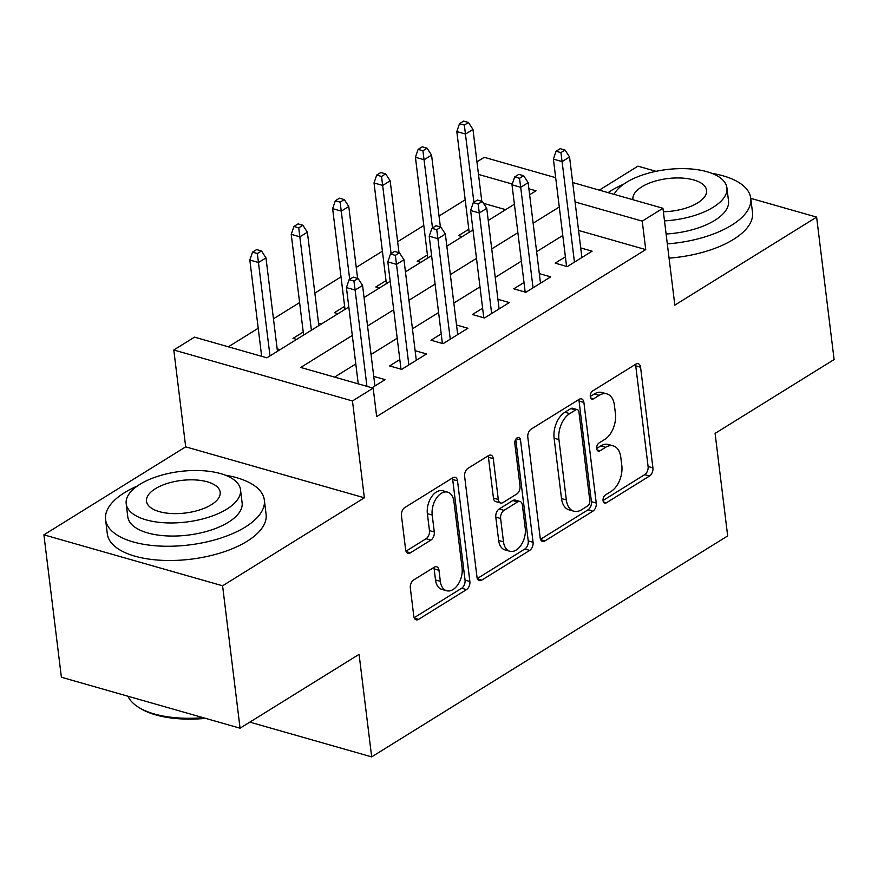 <?xml version="1.0" encoding="UTF-8"?>
<svg xmlns="http://www.w3.org/2000/svg" width="878" height="878" viewBox="0 0 878 878"><rect width="100%" height="100%" fill="white"/><g stroke="black" fill="none" stroke-linecap="round" stroke-linejoin="round"><path stroke-width="1.32" d="M603.054 500.647A4.401 2.722 105.9 0 0 604.69 503.105A4.401 2.722 105.9 0 0 606.38 502.798L649.555 475.997A6.278 3.896 105.9 0 0 652.925 467.886L640.567 367.245A6.278 3.896 105.9 0 0 638.229 363.722A6.278 3.896 105.9 0 0 635.826 364.172L592.65 390.962A4.401 2.722 105.9 0 0 590.29 396.647A4.401 2.722 105.9 0 0 591.926 399.106A4.401 2.722 105.9 0 0 593.616 398.799L599.202 395.33A20.095 12.457 105.9 0 1 606.907 393.893A20.095 12.457 105.9 0 1 614.391 405.153L615.423 413.538A20.095 12.457 105.9 0 1 604.624 439.505L599.037 442.962A4.401 2.722 105.9 0 0 596.667 448.647A4.401 2.722 105.9 0 0 598.313 451.105A4.401 2.722 105.9 0 0 599.992 450.798L605.579 447.33A20.095 12.457 105.9 0 1 613.294 445.892A20.095 12.457 105.9 0 1 620.779 457.153L621.811 465.538A20.095 12.457 105.9 0 1 611.011 491.504L605.414 494.972A4.401 2.722 105.9 0 0 603.054 500.647M413.714 579.941A6.278 3.896 105.9 0 0 410.333 588.062L413.801 616.301A6.278 3.896 105.9 0 0 416.15 619.813A6.278 3.896 105.9 0 0 418.554 619.363L466.503 589.61A6.278 3.896 105.9 0 0 469.873 581.499L457.515 480.848A6.278 3.896 105.9 0 0 455.177 477.336A6.278 3.896 105.9 0 0 452.774 477.775L404.824 507.539A6.278 3.896 105.9 0 0 401.444 515.649L405.636 549.76A6.278 3.896 105.9 0 0 407.974 553.272A6.278 3.896 105.9 0 0 410.388 552.833L430.9 540.091A6.278 3.896 105.9 0 0 434.281 531.98L432.206 515.068A16.803 10.415 105.9 0 1 436.377 498.243A16.803 10.415 105.9 0 1 447.681 492.163A16.803 10.415 105.9 0 1 453.937 501.568L462.08 567.836A16.803 10.415 105.9 0 1 457.91 584.649A16.803 10.415 105.9 0 1 446.606 590.74A16.803 10.415 105.9 0 1 440.339 581.324L438.978 570.283A6.278 3.896 105.9 0 0 436.64 566.76A6.278 3.896 105.9 0 0 434.237 567.21L413.714 579.941M240.067 728.202L61.383 677.245L43.9 534.834L222.584 585.791L240.067 728.202L359.08 654.34L371.668 756.88L727.675 535.931L715.087 433.392L834.1 359.53L816.617 217.118L674.831 305.116L662.945 208.273L642.246 221.124L645.736 249.604L376.662 416.6L373.172 388.12L352.473 400.961L173.789 350.004L194.488 337.152L266.923 357.818L348.807 307.004M222.584 585.791L364.359 497.804L352.473 400.961M540.168 537.863A6.278 3.896 105.9 0 0 542.516 541.386A6.278 3.896 105.9 0 0 544.92 540.936L592.87 511.183A6.278 3.896 105.9 0 0 596.25 503.072L583.892 402.42A6.278 3.896 105.9 0 0 581.543 398.908A6.278 3.896 105.9 0 0 579.14 399.347L531.19 429.112A6.278 3.896 105.9 0 0 527.81 437.222L540.168 537.863M529.686 550.396L481.737 580.149A6.278 3.896 105.9 0 1 479.333 580.599A6.278 3.896 105.9 0 1 476.984 577.087L464.627 476.436A6.278 3.896 105.9 0 1 468.007 468.325L488.53 455.583A6.278 3.896 105.9 0 1 490.934 455.144A6.278 3.896 105.9 0 1 493.282 458.656L498.287 499.472A6.278 3.896 105.9 0 0 500.625 502.995A6.278 3.896 105.9 0 0 503.039 502.545L516.648 494.094A6.278 3.896 105.9 0 0 520.028 485.984L514.804 443.489A4.401 2.722 105.9 0 1 515.902 439.088A4.401 2.722 105.9 0 1 518.865 437.496A4.401 2.722 105.9 0 1 520.5 439.955L533.067 542.286A6.278 3.896 105.9 0 1 529.686 550.396L524.857 549.013L477.336 578.514M816.617 217.118L750.767 198.34M656.031 171.32L637.933 166.161L599.312 190.131M303.228 332.038L293.022 338.37L296.61 339.391M344.626 306.345L334.419 312.678L338.008 313.698M386.024 280.653L375.817 286.985L379.406 288.006M427.421 254.96L417.215 261.293L420.792 262.324M565.399 256.815L555.192 263.148L567.265 266.594L592.101 251.174L580.72 247.936M524.001 282.507L513.795 288.84L525.867 292.286L550.704 276.866L539.322 273.618M482.604 308.2L472.397 314.533L484.469 317.979L509.306 302.559L497.925 299.31M441.206 333.892L430.999 340.225L443.072 343.671L467.908 328.251L456.527 325.003M399.819 359.585L389.602 365.917L401.674 369.364L426.521 353.944L415.129 350.695M645.736 249.604L578.569 230.442M562.776 235.48L536.634 251.701M521.378 261.161L495.236 277.393M479.992 286.854L453.838 303.086M438.594 312.546L412.44 328.778M397.196 338.239L371.043 354.471M355.799 363.931L334.573 377.112M373.732 376.388L385.124 379.636L371.998 387.78M465.197 199.8L439.044 216.032M423.8 225.492L397.646 241.724M382.402 251.185L356.259 267.417M341.004 276.877L314.862 293.109M299.617 302.57L273.464 318.802M258.22 328.262L228.324 346.81M505.662 209.655L483.493 203.334M468.819 229.268L458.601 235.6L462.19 236.632M318.549 323.148L321.447 323.982M277.152 348.84L280.049 349.674M249.846 722.133L371.668 756.88M364.359 497.804L185.686 446.847L43.9 534.834M185.686 446.847L173.789 350.004M476.941 161.859L484.261 157.316L555.686 177.685M352.297 335.451L300.737 367.454L373.172 388.12M559.286 206.988L533.133 223.221M517.888 232.681L491.735 248.913M476.491 258.373L450.337 274.605M435.093 284.066L408.939 300.298M393.695 309.758L367.542 325.99M642.246 221.124L575.068 201.962M572.686 182.536L662.945 208.273M529.643 194.773L535.997 190.822L528.907 188.792M512.269 184.051L478.488 174.415M364.052 297.532L390.205 281.311M405.449 271.84L431.603 255.619M446.847 246.158L473.001 229.926M488.245 220.466L514.387 204.234M613.294 445.892L608.465 444.509A20.095 12.457 105.9 0 0 600.75 445.947L605.579 447.33M596.656 448.493L600.75 445.947M606.907 393.893L602.078 392.51A20.095 12.457 105.9 0 0 594.373 393.948L599.202 395.33M590.268 396.494L594.373 393.948M603.043 500.493L644.726 474.625A6.278 3.896 105.9 0 0 648.096 466.514L635.738 365.863A6.278 3.896 105.9 0 0 635.398 364.436M540.519 539.301L588.04 509.8A6.278 3.896 105.9 0 0 591.421 501.689L579.063 401.048A6.278 3.896 105.9 0 0 578.723 399.611M587.437 506.123A4.401 2.722 105.9 0 0 589.807 500.449L578.953 412.1A4.401 2.722 105.9 0 0 577.318 409.642A4.401 2.722 105.9 0 0 575.628 409.949L569.734 413.615A20.095 12.457 105.9 0 0 558.935 439.571L566.343 499.955A20.095 12.457 105.9 0 0 573.839 511.215A20.095 12.457 105.9 0 0 581.543 509.778L587.437 506.123M577.318 409.642L572.489 408.259A4.401 2.722 105.9 0 0 570.799 408.577L575.628 409.949M573.839 511.215L569.01 509.844A20.095 12.457 105.9 0 1 561.514 498.583L554.106 438.199A20.095 12.457 105.9 0 1 564.905 412.232L570.799 408.577M500.625 502.995L495.796 501.612A6.278 3.896 105.9 0 1 493.458 498.1L488.442 457.284A6.278 3.896 105.9 0 0 488.102 455.847M515.759 439.307L528.238 540.903L533.067 542.286M503.489 541.825A16.803 10.415 105.9 0 0 509.756 551.241A16.803 10.415 105.9 0 0 521.06 545.161A16.803 10.415 105.9 0 0 525.231 528.336L522.366 504.993A6.278 3.896 105.9 0 0 520.017 501.481A6.278 3.896 105.9 0 0 517.614 501.92L504.005 510.37A6.278 3.896 105.9 0 0 500.625 518.481L503.489 541.825L498.66 540.453A16.803 10.415 105.9 0 0 504.927 549.869L509.756 551.241M520.017 501.481L515.188 500.098A6.278 3.896 105.9 0 0 512.785 500.548L517.614 501.92M498.66 540.453L495.796 517.109A6.278 3.896 105.9 0 1 499.176 508.999L512.785 500.548M524.857 549.013A6.278 3.896 105.9 0 0 528.238 540.903M446.606 590.74L441.777 589.357A16.803 10.415 105.9 0 1 435.51 579.952L434.149 568.9A6.278 3.896 105.9 0 0 433.809 567.473M447.681 492.163L442.852 490.78A16.803 10.415 105.9 0 0 431.537 496.871A16.803 10.415 105.9 0 0 427.377 513.685L432.206 515.068M405.976 551.186L426.071 538.719A6.278 3.896 105.9 0 0 429.452 530.597L427.377 513.685M414.142 617.728L461.674 588.227A6.278 3.896 105.9 0 0 465.044 580.117L452.686 479.476A6.278 3.896 105.9 0 0 452.346 478.038M468.468 122.503L463.639 121.12L459.501 123.688L464.33 125.071L468.468 122.503L472.968 129.428L465.516 134.049L456.823 131.568L469.181 232.286M464.33 125.071L473.89 202.247M472.968 129.428L481.792 201.292M456.823 131.568L459.501 123.688M560.91 152.618L565.048 150.05L560.219 148.667L556.081 151.236L560.91 152.618L562.096 161.596L569.548 156.975L581.894 257.517M574.442 262.138L562.096 161.596L553.403 159.116L566.573 266.396M556.081 151.236L553.403 159.116M569.548 156.975L565.048 150.05M667.313 243.886A79.986 35.372 -7 0 0 731.725 225.163A79.986 35.372 -7 0 0 750.756 198.198A79.986 35.372 -7 0 0 711.838 173.328M623.72 184.15A79.986 35.372 -7 0 0 611 190.735A79.986 35.372 -7 0 0 608.092 192.633M669.069 258.132A79.986 35.372 -7 0 0 733.47 239.409A79.986 35.372 -7 0 0 752.501 212.443L750.756 198.198M664.492 220.883A57.586 25.473 -7 0 0 713.21 207.241A57.586 25.473 -7 0 0 726.918 187.826L728.52 200.93A57.586 25.473 173 0 1 714.824 220.345A57.586 25.473 173 0 1 666.095 233.987M726.918 187.826A57.586 25.473 -7 0 0 688.154 168.774A57.586 25.473 -7 0 0 626.288 182.448A57.586 25.473 -7 0 0 614.095 194.345M663.373 211.741A37.117 16.419 -7 0 0 697.758 202.84A37.117 16.419 -7 0 0 706.592 190.328A37.117 16.419 -7 0 0 681.613 178.047A37.117 16.419 -7 0 0 641.741 186.86A37.117 16.419 -7 0 0 632.917 199.372A37.117 16.419 -7 0 0 632.972 199.723M137.308 486.028A79.986 35.372 -7 0 0 124.588 492.613A79.986 35.372 -7 0 0 105.569 519.578A79.986 35.372 -7 0 0 159.401 546.039A79.986 35.372 -7 0 0 245.324 527.041A79.986 35.372 -7 0 0 264.344 500.076A79.986 35.372 -7 0 0 225.426 475.207M105.569 519.578L107.314 533.813A79.986 35.372 -7 0 0 161.157 560.285A79.986 35.372 -7 0 0 247.069 541.287A79.986 35.372 -7 0 0 266.1 514.321L264.344 500.076M240.506 489.704L242.119 502.809A57.586 25.473 173 0 1 228.423 522.223A57.586 25.473 173 0 1 166.557 535.898A57.586 25.473 173 0 1 127.793 516.846L126.191 503.742A57.586 25.473 -7 0 0 164.954 522.805A57.586 25.473 -7 0 0 226.809 509.119A57.586 25.473 -7 0 0 240.506 489.704A57.586 25.473 -7 0 0 201.742 470.652A57.586 25.473 -7 0 0 139.887 484.327A57.586 25.473 -7 0 0 126.191 503.742M155.34 488.739A37.117 16.419 -7 0 0 146.505 501.25A37.117 16.419 -7 0 0 171.495 513.531A37.117 16.419 -7 0 0 211.357 504.718A37.117 16.419 -7 0 0 220.18 492.207A37.117 16.419 -7 0 0 195.201 479.926A37.117 16.419 -7 0 0 155.34 488.739M127.99 696.243A79.986 35.372 -7 0 0 139.141 707.657A79.986 35.372 -7 0 0 203.235 717.699M205.573 718.369A78.065 34.527 173 0 1 140.952 708.744L139.141 707.657M427.07 148.195L422.241 146.813L418.104 149.381L422.933 150.764L427.07 148.195L431.57 155.121L424.118 159.741L415.426 157.261L427.795 257.978M422.933 150.764L432.492 227.94M431.57 155.121L440.394 226.985M415.426 157.261L418.104 149.381M385.672 173.888L380.843 172.505L376.706 175.073L381.535 176.456L385.672 173.888L390.172 180.813L382.72 185.434L374.028 182.953L386.397 283.671M381.535 176.456L391.094 253.632M390.172 180.813L398.996 252.677M374.028 182.953L376.706 175.073M344.275 199.569L339.446 198.198L335.308 200.766L340.137 202.149L344.275 199.569L348.775 206.506L341.322 211.126L332.63 208.646L344.999 309.363M340.137 202.149L349.696 279.325M348.775 206.506L357.598 278.37M332.63 208.646L335.308 200.766M302.888 225.262L298.059 223.89L293.911 226.458L298.739 227.841L302.888 225.262L307.377 232.198L299.925 236.819L291.233 234.338L303.601 335.056M298.739 227.841L311.394 330.216M307.377 232.198L318.846 325.595M291.233 234.338L293.911 226.458M519.513 178.311L523.65 175.732L518.821 174.36L514.684 176.928L519.513 178.311L520.698 187.288L528.15 182.668L540.497 283.21M533.045 287.83L520.698 187.288L512.006 184.808L525.176 292.089M514.684 176.928L512.006 184.808M528.15 182.668L523.65 175.732M478.115 203.992L482.263 201.424L477.434 200.052L473.286 202.62L478.115 203.992L479.3 212.981L486.752 208.36L499.099 308.902M491.647 313.523L479.3 212.981L470.608 210.5L483.789 317.781M473.286 202.62L470.608 210.5M486.752 208.36L482.263 201.424M436.728 229.685L440.866 227.117L436.037 225.745L431.899 228.313L436.728 229.685L437.913 238.673L445.355 234.053L457.701 334.584M450.249 339.215L437.913 238.673L429.21 236.193L442.391 343.474M431.899 228.313L429.21 236.193M445.355 234.053L440.866 227.117M395.33 255.377L399.468 252.809L394.639 251.437L390.501 254.005L395.33 255.377L396.516 264.366L403.968 259.745L416.304 360.276M408.852 364.908L396.516 264.366L387.824 261.885L400.994 369.166M390.501 254.005L387.824 261.885M403.968 259.745L399.468 252.809M261.49 250.954L256.661 249.582L252.513 252.151L257.342 253.522L261.49 250.954L265.979 257.891L258.527 262.511L249.835 260.031L261.666 356.314M257.342 253.522L269.996 355.908M265.979 257.891L277.448 351.288M249.835 260.031L252.513 252.151M353.933 281.07L358.07 278.502L353.241 277.13L349.104 279.698L353.933 281.07L355.118 290.058L362.57 285.427L374.917 385.969M366.938 386.342L355.118 290.058L346.426 287.578L358.246 383.862M349.104 279.698L346.426 287.578M362.57 285.427L358.07 278.502M603.427 501.953L606.38 502.798M590.653 397.954L593.616 398.799M597.04 449.953L599.992 450.798M635.738 365.863L640.567 367.245M648.096 466.514L652.925 467.886M644.726 474.625L649.555 475.997M579.063 401.048L583.892 402.42M591.421 501.689L596.25 503.072M588.04 509.8L592.87 511.183M540.705 539.74L544.92 540.936M564.905 412.232L569.734 413.615M554.106 438.199L558.935 439.571M561.514 498.583L566.343 499.955M477.522 578.953L481.737 580.149M488.442 457.284L493.282 458.656M493.458 498.1L498.287 499.472M516.165 438.726L520.5 439.955M499.176 508.999L504.005 510.37M495.796 517.109L500.625 518.481M434.149 568.9L438.978 570.283M435.51 579.952L440.339 581.324M429.452 530.597L434.281 531.98M426.071 538.719L430.9 540.091M406.163 551.625L410.388 552.833M452.686 479.476L457.515 480.848M465.044 580.117L469.873 581.499M461.674 588.227L466.503 589.61M414.339 618.167L418.554 619.363"/></g></svg>
